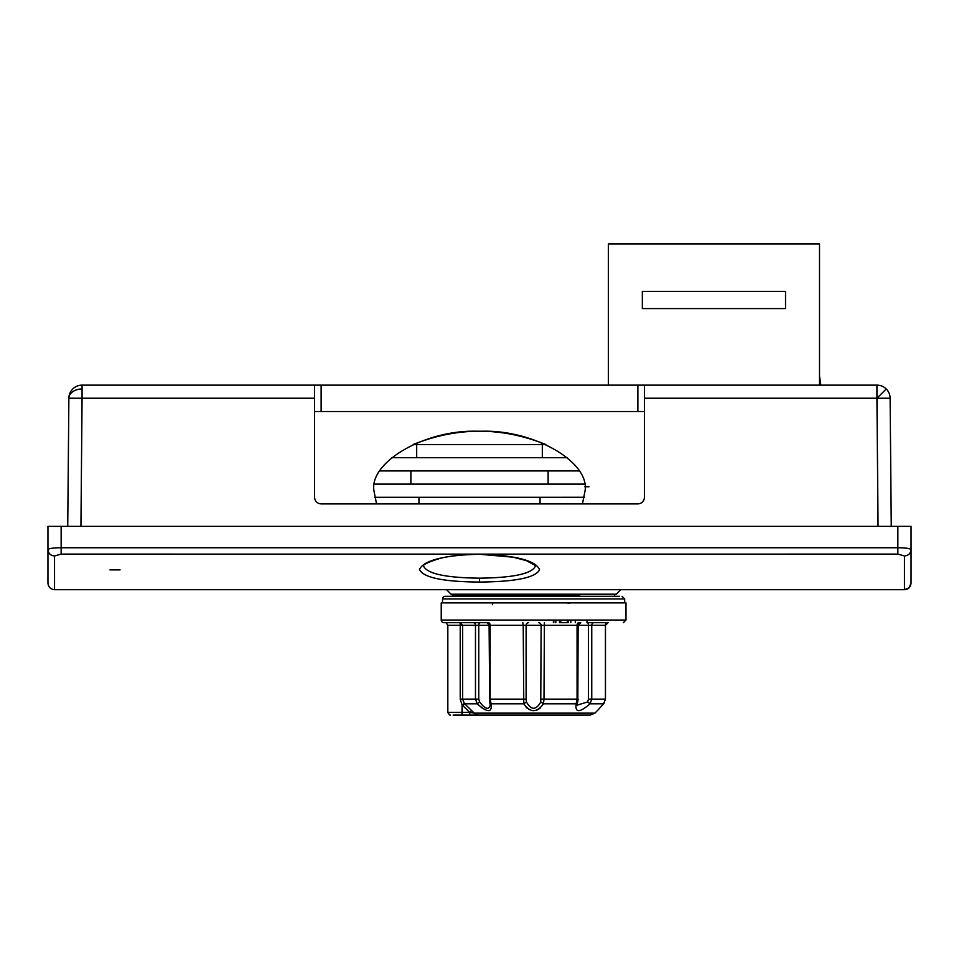 <?xml version="1.0" encoding="UTF-8"?>
<svg xmlns="http://www.w3.org/2000/svg" width="959" height="959" viewBox="0 0 959 959"><rect width="100%" height="100%" fill="white"/><g stroke="black" fill="none" stroke-linecap="round" stroke-linejoin="round"><path stroke-width="1.44" d="M67.741 526.347L68.868 398.225A13.198 13.198 0 0 1 82.066 385.134L876.934 385.134A13.198 13.198 -45 0 1 886.236 388.97A13.198 13.198 0 0 1 890.132 398.225L891.259 526.347M644.46 385.134L644.46 497.313C644.04 501.293 641.847 503.499 637.867 503.919L321.133 503.919C317.153 503.499 314.96 501.293 314.54 497.313L314.54 385.134M878.06 526.347L876.934 398.225L886.236 388.97A13.198 13.198 -45 0 0 876.934 385.134L876.934 398.225L644.46 398.225M909.132 587.759L911.05 583.096C910.523 587.328 908.317 589.521 904.457 589.701L904.457 555.956C908.461 555.573 910.654 553.451 911.05 549.603L911.05 526.347L47.95 526.347L47.95 583.096L47.95 549.603C49.065 548.416 53.464 547.805 61.148 547.757L897.852 547.757C905.536 547.805 909.935 548.416 911.05 549.603L911.05 583.096L911.05 549.603C910.654 553.451 908.461 555.573 904.457 555.956L897.852 554.11L479.68 554.122C515.762 555.381 535.709 560.559 539.545 569.646C535.901 577.582 515.882 581.729 479.5 582.053C443.25 581.789 423.231 577.606 419.455 569.502C423.578 560.428 443.657 555.297 479.68 554.122L61.148 554.11L54.543 555.956L54.543 589.701C50.539 589.294 48.346 587.1 47.95 583.096M890.132 398.225A13.198 13.198 0 0 0 886.236 388.97A13.198 13.198 0 0 1 890.132 398.225L877.053 398.225M80.94 526.347L82.066 398.225L68.868 398.225A13.198 13.198 0 0 1 82.066 385.134L82.066 398.225L314.54 398.225M909.024 587.855L904.457 589.701L54.543 589.701M479.5 578.169C445.12 577.75 426.419 573.602 423.41 565.714L423.398 565.87C423.878 566.853 419.191 564.875 439.126 558.677C447.553 556.16 461.063 554.698 479.644 554.278L513.041 557.179L526.455 560.655L535.59 565.714C532.581 573.602 513.892 577.75 479.5 578.169L479.5 582.053M534.259 596.294L454.386 596.294L494.017 596.294L494.017 594.976L452.936 594.976A2.637 2.637 0 0 1 451.078 594.208L446.57 589.701M589.042 486.764L584.846 486.764M553.403 622.691L553.403 620.053M644.46 411.531L314.54 411.531M376.563 503.919L373.926 490.72C369.203 461.339 427.258 428.673 479.5 431.334C531.742 428.673 589.797 461.339 585.074 490.72L582.437 503.919M540.049 503.919L540.049 497.313L584.439 497.265M545.863 444.532C501.617 426.779 457.383 426.779 413.137 444.532L545.863 444.532M416.686 444.532L416.686 457.719L391.716 457.719M567.284 457.719L542.314 457.719L542.314 444.532M416.686 457.719L542.314 457.719M540.049 497.313L418.951 497.313L418.951 503.919M374.573 497.313L418.951 497.313M379.956 470.917L579.044 470.917M584.427 484.115L548.128 484.115L548.128 470.917M410.872 470.917L410.872 484.115L548.128 484.115M410.872 484.115L374.573 484.115M452.936 594.976L573.206 594.976M487.484 594.976L579.859 594.976M603.691 703.678L603.571 703.81C595.347 712.897 595.347 712.897 603.571 703.81L605.441 699.135L591.751 699.135L590.025 703.81C579.56 712.885 574.932 712.885 576.131 703.81L577.066 699.135L543.993 699.135L543.429 703.81C536.872 712.897 530.327 712.897 523.782 703.81L523.218 625.328L490.157 625.328A2.637 1.582 90 0 0 488.575 622.691L443.873 622.691A2.637 2.637 0 0 1 441.224 620.053L441.224 602.899L625.987 602.899L625.987 620.053L441.224 620.053M577.018 705.165L577.845 699.135L577.845 625.328L588.466 625.328A2.637 1.175 90 0 0 587.28 622.691L608.114 622.691A2.637 2.637 0 0 0 605.477 625.328L591.751 625.328L591.751 699.135L588.466 699.135L587.639 701.94L577.018 705.177L577.186 703.307M477.582 622.691L487.568 622.691M624.669 602.899L624.669 598.931L442.543 598.931A2.637 2.637 0 0 1 445.192 596.294L619.61 596.294L573.206 596.294L573.206 594.208M478.301 715.066L478.745 715.066A6.593 6.389 -90 0 1 474.237 713.136L469.766 712.429L469.766 715.066L478.745 715.066L453.104 715.066M460.272 715.066L462.334 715.066L462.334 712.429L447.829 712.429C449.399 714.911 450.274 715.786 450.466 715.066M577.486 701.94L576.131 703.81L543.429 703.81L540.78 701.94C535.997 710.355 531.214 710.355 526.431 701.94L526.107 699.135L490.157 699.135L491.08 703.81C492.267 712.885 487.628 712.885 477.186 703.81L475.472 699.135L475.472 625.328A2.637 2.11 90 0 0 473.35 622.691L460.068 622.691C440.816 622.691 440.816 622.691 460.068 622.691L462.646 625.328L462.646 699.135L464.3 703.438L462.118 705.153L460.224 699.135L460.224 625.328L447.829 625.328L447.829 712.429M461.902 715.066L462.118 705.153L462.334 712.429L469.766 712.429L462.334 705.153L464.3 703.438L474.237 713.136L471.588 710.559L469.766 712.429M468.076 707.155L465.894 705.021M481.154 707.298L482.089 707.97M484.187 709.264L484.978 709.66M526.179 707.31L527.006 708.066M528.781 709.288L529.584 709.696M533.612 710.571L535.41 710.391M536.297 710.187L537.615 709.696M538.443 709.288L540.205 708.078M598.2 709.756L594.928 713.136L474.237 713.136M490.025 703.307L490.205 705.177C488.718 710.235 485.182 709.157 479.584 701.94L477.186 703.81L464.647 703.81L462.825 705.668M490.205 705.177L489.725 701.94L491.08 703.81L490.205 703.45M526.431 701.94L523.782 703.81L491.08 703.81M590.025 703.81L587.639 701.94L590.025 703.81L603.571 703.81M604.314 702.923L597.781 710.247M576.131 703.81L577.018 703.45M560.787 622.691L567.344 622.691L560.787 622.691L560.859 620.053L560.787 622.691M487.004 622.691L489.378 625.328A2.637 2.362 -90 0 0 487.004 622.691M608.054 622.691L605.441 625.328A2.637 2.613 90 0 1 608.054 622.691L593.861 622.691A2.637 2.11 90 0 0 591.751 625.328L588.466 625.328L588.466 699.135M489.378 625.328L489.725 701.94M479.584 701.94L478.757 699.135L460.224 699.135M526.107 699.135L526.107 625.328L541.116 625.328L540.78 701.94M442.543 598.931L442.543 602.899M577.306 602.899C593.681 602.899 593.681 602.899 577.306 602.899M492.411 604.685A2.637 1.007 -90 0 1 493.37 602.899A2.637 1.007 -90 0 0 492.411 604.685M567.32 620.053L567.344 622.691L567.32 620.053M575.304 622.691L575.292 620.053L575.304 622.691M570.797 622.691L570.797 620.053M553.811 622.691L553.882 620.053M560.655 620.053L560.595 622.691M559.505 620.053L559.433 622.691M819.513 385.134L819.513 243.934L608.354 243.934L608.354 385.134M820.832 385.134L819.513 375.904L820.832 385.134M642.338 308.594L642.338 291.44L785.529 291.44L785.529 308.594L642.338 308.594M637.867 385.134L637.867 411.531M321.133 411.531L321.133 385.134M68.868 398.225A13.198 9.374 0 0 1 82.066 388.97M897.852 554.11L897.852 526.347M61.148 526.347L61.148 554.11M54.543 555.956C50.539 555.573 48.346 553.451 47.95 549.603C48.346 553.451 50.539 555.573 54.543 555.956M620.773 589.701L616.265 594.208L451.078 594.208M577.498 702.827L578.121 699.135L577.066 699.135L577.066 625.328L541.116 625.328A2.637 2.505 90 0 0 538.61 622.691M522.847 622.691L523.218 625.328L526.107 625.328A2.637 2.505 90 0 1 528.601 622.691M478.757 699.135L478.757 625.328A2.637 1.175 90 0 1 479.932 622.691M489.378 699.135L490.157 699.135L490.157 625.328L460.224 625.328L460.068 622.691A2.637 2.577 90 0 1 460.404 622.715M544.376 622.691L543.993 699.135L541.116 699.135M578.637 622.691A2.637 1.582 90 0 0 577.066 625.328L578.121 625.328L577.845 699.135M605.441 699.135L605.441 625.328M577.845 625.328A2.637 2.362 -90 0 1 580.207 622.691M568.327 620.053L568.351 622.691L568.327 620.053M555.824 622.691L555.896 620.053M109.973 569.898L120.079 569.898L109.973 569.898M616.265 594.208L614.395 594.976M469.838 715.066L473.95 715.066M478.685 715.066L477.51 715.066M594.928 713.136L590.264 715.066L478.745 715.066M475.964 715.066L478.085 715.066M447.829 625.328C446.355 622.882 445.467 622.007 445.192 622.691M605.477 625.328L605.477 699.135L603.643 703.75L597.505 710.571M489.102 625.328L489.725 702.827M625.987 620.053L623.35 622.691M578.121 625.328L580.758 622.691M624.669 598.931L622.031 596.294M569.658 603.103L565.894 602.899M586.968 622.691L586.992 620.053"/></g></svg>
